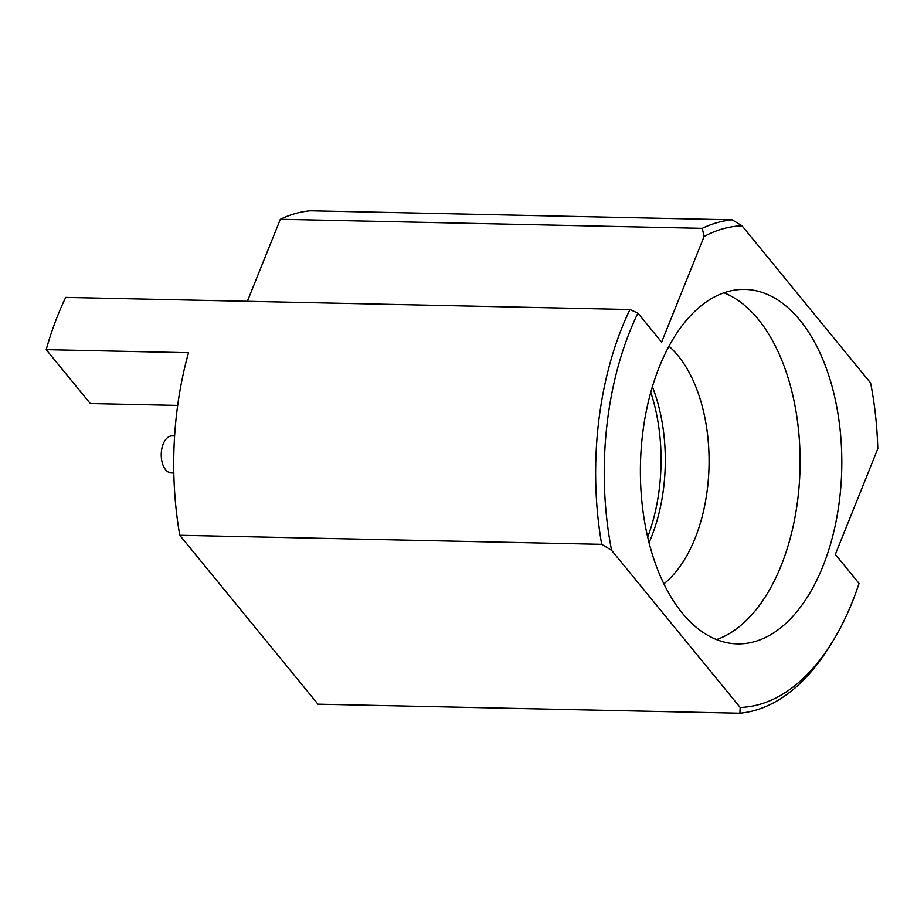 <?xml version="1.0" encoding="UTF-8"?>
<svg xmlns="http://www.w3.org/2000/svg" width="924" height="924" viewBox="0 0 924 924"><rect width="100%" height="100%" fill="white"/><g stroke="black" fill="none" stroke-linecap="round" stroke-linejoin="round"><path stroke-width="1.39" d="M740.17 707.461L739.881 713.224L317.96 704.169L179.776 535.273L601.697 544.328A247.078 140.309 -88.8 0 1 629.96 309.517L637.906 313.121A240.91 136.798 91.2 0 0 611.584 550.311L740.17 707.461A240.91 136.798 91.2 0 0 831.704 643.023A240.91 136.798 91.2 0 0 852.147 602.367A240.91 136.798 91.2 0 0 859.066 583.425L835.331 554.423L877.8 448.775A240.91 136.798 91.2 0 0 870.616 382.963L742.03 225.814L732.143 219.831L310.221 210.776A247.078 140.309 -88.8 0 0 280.33 219.277L702.252 228.344A247.078 140.309 -88.8 0 1 732.143 219.831M723.977 292.793A177.281 100.67 -88.8 0 1 781.138 565.627A177.281 100.67 -88.8 0 1 716.539 639.593M659.378 366.759A177.281 100.67 -88.8 0 1 744.906 289.397A177.281 100.67 -88.8 0 1 831.6 384.788A177.281 100.67 -88.8 0 1 822.822 566.516A177.281 100.67 -88.8 0 1 737.294 643.878A177.281 100.67 -88.8 0 1 650.6 548.486A177.281 100.67 -88.8 0 1 659.378 366.759M668.964 346.234A131.566 74.717 -88.8 0 1 694.998 538.473A131.566 74.717 -88.8 0 1 663.859 583.841M652.39 386.729A131.566 74.717 -88.8 0 1 651.212 537.537A131.566 74.717 -88.8 0 1 649.041 542.665M650.773 392.307A136.509 77.524 -88.8 0 1 647.666 537.029M601.697 544.328L611.584 550.311M629.96 309.517L65.708 297.401A247.078 140.309 -88.8 0 0 46.2 349.653L188.531 352.714A247.078 140.309 -88.8 0 0 179.776 535.273M637.906 313.121L661.63 342.123L704.1 236.486L702.252 228.344M742.03 225.814A240.91 136.798 91.2 0 0 704.1 236.486M831.704 643.023L828.944 647.435A247.078 140.309 -88.8 0 1 739.881 713.224M46.2 349.653L90.298 403.545L177.674 405.417M247.355 301.305L280.33 219.277M173.816 472.996L171.367 472.938A18.526 10.522 -88.8 0 1 162.301 462.97A18.526 10.522 -88.8 0 1 163.213 443.97A18.526 10.522 -88.8 0 1 172.153 435.885L174.613 435.943"/></g></svg>
